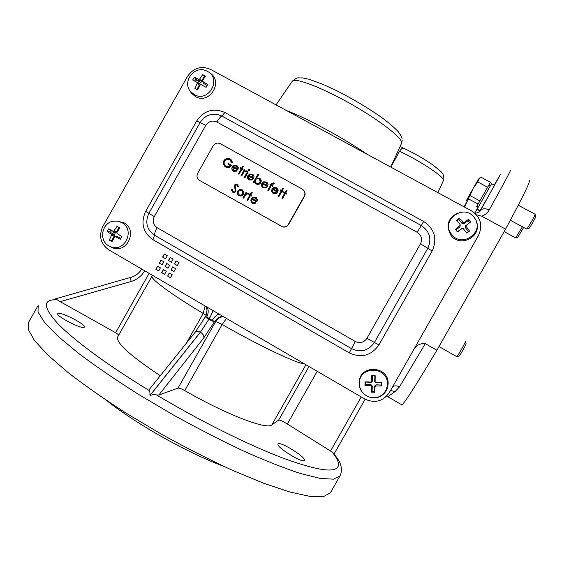 <?xml version="1.0" encoding="UTF-8"?>
<svg xmlns="http://www.w3.org/2000/svg" width="564" height="564" viewBox="0 0 564 564"><rect width="100%" height="100%" fill="white"/><g stroke="black" fill="none" stroke-linecap="round" stroke-linejoin="round"><path stroke-width="0.85" d="M304.271 460.351L304.285 460.323C306.781 457.721 280.315 441.041 278.228 443.953L278.151 444.044C275.387 446.596 302.783 463.657 304.271 460.351M226.524 318.456L222.131 324.512L184.745 390.598C226.784 414.836 267.089 430.071 271.876 424.868L278.686 420.039C279.814 419.87 282.698 421.188 287.351 424.008L332.062 451.961L333.662 453.371L337.568 458.736C341.298 464.031 342.299 469.368 340.571 474.761L339.888 476.051L333.402 479.167L320.232 478.427L300.393 473.492C284.009 468.092 264.981 460.562 243.303 450.904C220.531 440.153 197.04 428.069 172.831 414.66L137.813 393.926C115.62 379.854 96.007 366.438 78.974 353.684L58.318 336.532L44.626 322.502L38.028 312.054L38.176 305.343M529.102 180.621C531.457 179.366 523.625 195.539 505.598 229.139L481.726 216.195L476.658 214.835M510.237 170.575C511.696 168.897 504.681 182.031 489.192 209.97C487.677 212.762 485.188 214.835 481.726 216.195M150.214 395.279L200.431 332.175C203.04 333.937 204.161 335.848 203.787 337.899L158.801 395.061L156.468 394.913C154.367 394.328 152.393 394.511 150.539 395.47L149.834 395.04C150.158 393.164 149.932 391.649 149.136 390.499L149.143 389.632L195.236 332.133C196.35 330.913 198.056 330.92 200.368 332.14L150.151 395.237M141.74 269.049C139.174 273.18 135.656 275.923 131.179 277.276C130.559 277.558 130.545 278.961 131.123 281.485L60.193 301.655L57.07 299.731L54.659 299.082M330.73 492.196L330.356 492.858L323.532 496.56L310.038 496.412L289.896 492.012L263.628 483.242L232.333 470.27C209.463 459.702 185.916 447.731 161.699 434.351L126.731 413.532C104.615 399.333 85.115 385.72 68.244 372.698L47.848 355.073L34.467 340.501L28.2 329.468L28.679 322.178L37.76 306.076M83.592 327.416L84.431 327.099C86.637 325.111 63.993 312.999 58.79 313.337L57.803 313.647C55.441 315.586 78.847 328.121 83.592 327.416M106.829 400.659C136.537 424.255 188.108 453.23 223.605 466.287M443.868 179.098C443.664 172.295 441.732 172.521 433.843 165.654C425.115 159.464 415.139 153.69 403.902 148.339C402.668 147.803 401.223 148.783 399.552 151.286L390.845 167.134M60.193 301.655L115.62 332.725L149.143 273.364M151.991 276.198L117.784 336.764C115.444 342.32 129.607 355.306 160.289 375.73M118.849 334.875L115.62 332.725M186.381 343.173L203.188 313.443L205.099 305.97M505.598 229.139L436.881 350.244L425.291 343.659L399.509 386.876L395.117 391.564L390.514 390.535M399.509 386.876C397.162 385.621 394.906 385.522 392.748 386.594M395.117 391.564L387.828 396.704L387.355 396.4M425.291 343.659C420.25 343.187 416.338 345.274 413.546 349.927M489.192 209.97C485.195 208.144 482.298 208.363 480.5 210.619L500.36 174.565L494.17 185.147M436.881 350.244C416.218 384.859 404.564 403.07 401.928 404.881L401.519 404.642M475.107 213.453L479.499 211.881L480.5 210.619M158.801 395.061L178.005 388.124L215.688 321.501L212.142 320.542L209.441 318.413C211.345 315.008 212.48 312.378 212.854 310.524L212.79 310.489C212.424 312.343 211.281 314.973 209.385 318.378L206.565 317.285C208.574 313.443 208.715 310.038 206.981 307.07M212.79 310.489L211.176 309.509M206.332 317.687L206.565 317.285L205.641 316.39C208.511 307.641 205.712 307.937 205.606 306.266M205.437 316.919L205.67 316.517M205.529 316.764L208.863 319.302L200.431 332.175L209.441 318.413M214.503 311.448L212.854 310.524M212.142 320.542C214.355 316.813 216.703 314.698 219.184 314.183M184.745 390.598C181.439 388.779 179.197 387.947 178.005 388.124M304.581 363.949C296.742 363.505 260.237 346.282 222.131 324.512L215.688 321.501L218.726 318.096L222.977 316.39L220.771 316.63L222.808 316.291M118.313 230.154L117.227 230.606M115.162 232.544L114.379 236.915M202.476 81.124L199.127 83.74M198.324 86.905L198.514 88.118M398.262 150.553L399.552 151.286C420.138 160.754 445.229 177.561 443.438 180.473L437.904 192.648M169.369 273.061L167.684 276.043L170.483 277.671M167.515 276.007L170.455 277.721L172.168 274.689L169.228 272.976L167.684 276.043M163.489 269.648L161.812 272.631L164.603 274.252M161.635 272.595L164.575 274.301L166.288 271.27L163.348 269.564L161.812 272.631M157.631 266.243L155.946 269.218L158.731 270.84M155.77 269.183L158.703 270.889L160.416 267.858L157.483 266.159L155.946 269.218M172.788 266.998L171.103 269.987L173.909 271.608M170.941 269.952L173.881 271.658L175.594 268.626L172.654 266.92L171.103 269.987M166.916 263.592L165.231 266.575L168.023 268.196M165.062 266.539L167.994 268.238L169.708 265.214L166.768 263.508L165.231 266.575M161.043 260.194L159.365 263.176L162.15 264.791M159.189 263.134L162.122 264.833L163.835 261.809L160.895 260.11L159.365 263.176M176.215 260.935L174.53 263.924L177.336 265.552M177.307 265.588L179.021 262.556L176.074 260.857L174.361 263.889L177.307 265.588M167.254 255.753L164.314 254.054L162.608 257.085L165.541 258.777L167.254 255.753M164.462 254.145L162.777 257.128L165.562 258.742M168.481 260.483L171.421 262.182L173.134 259.151L170.194 257.452L168.481 260.483L171.442 262.14M170.335 257.536L168.643 260.526M111.496 230.507L110.481 232.446M111.954 239.947L112.546 240.525M204.542 77.465L203.766 77.268M196.639 79.813L195.525 81.547M210.598 69.4C201.186 65.495 193.473 67.849 187.459 76.471L102.831 226.467C98.573 236.048 100.547 243.831 108.767 249.831L364.732 399.002C374.813 403.62 383.034 401.448 389.4 392.488L478.575 235.287C483.01 225.205 480.634 217.055 471.441 210.837L210.598 69.4M197.273 89.683L197.062 89.147M197.752 82.823L199.127 81.167M199.501 80.842L200.65 80.081M202.575 79.369L203.421 79.235M113.329 238.946L112.983 238.121M112.588 235.526L112.722 234.279M112.835 233.806L113.695 231.776M113.731 231.712L114.182 231.071M118.489 228.364L119.554 228.237M207.34 71.318L206.022 70.704C194.383 65.361 182.038 81.583 190.35 91.283L194.213 94.583C208.447 103.134 222.258 78.678 207.34 71.318M197.076 82.393L198.81 83.493L199.275 85.22L197.252 83.26L194.925 88.393L197.661 89.895L200.185 84.868L200.995 84.544L206.086 87.335L207.672 84.515L202.582 81.371L203.364 83.056M197.252 83.26L197.012 82.358L192.691 80.025L194.27 77.212L198.711 79.341L199.621 79.066L202.68 74.645L205.423 76.14L202.554 80.666L202.582 81.371M189.652 90.289L191.302 93.081L195.299 96.5C209.78 105.235 224.218 80.652 209.307 72.643M198.711 79.341L199.889 81.583L195.694 79.298L194.27 77.212M195.694 79.298L194.679 81.096M203.533 83.423L207.101 85.509M204.767 77.127L202.68 74.645M204.062 76.746L201.63 81.054L199.621 79.066M196.878 89.465L199.275 85.22M121.93 222.66L117.897 221.187L113.59 221.166C101.88 222.561 98.418 240.454 108.838 245.862L111.235 246.94C125.236 252.256 135.247 229.52 121.93 222.66M112.426 240.772L111.721 240.363L114.147 236.062L111.538 235.153L109.317 240.088L112.017 241.653L114.859 236.499L120.343 239.242L121.93 236.429L117.023 233.566L121.88 236.52M111.538 235.153L111.298 234.236L107.16 231.592L108.739 228.794L113.082 231.275L113.9 230.972L117.058 226.368L119.758 227.934L116.79 232.643L117.023 233.566M110.283 246.722L112.948 247.941C127.45 253.447 137.82 229.908 124.024 222.801L117.171 221.081M111.721 240.363L109.317 240.088M115.134 236.499L117.7 236.626L120.795 238.424M119.681 228.046L117.058 226.368M118.919 227.609L116.494 231.903L114.95 232.488L110.65 230.013L109.571 231.917L107.16 231.592M109.571 231.917L113.702 234.314L111.298 234.236M110.65 230.013L108.739 228.794M478.371 206.664L474.733 213.114L478.399 206.664M469.995 195.56L473.182 188.383L467.013 199.423L469.995 195.56L479.865 200.89L490.419 182.285L489.009 184.766L490.024 186.423L477.017 209.343L479.992 210.957L494.536 185.344L491.547 183.737L477.172 209.082L480.154 210.696M477.017 209.343L478.526 206.664M490.017 186.409L491.547 183.737M477.172 209.082L478.681 206.417M465.399 341.417L465.406 341.417C466.132 341.326 457.778 356.159 456.833 356.638L456.727 356.638M465.427 341.488L466.083 343.779C466.668 343.723 459.97 355.616 459.195 356.011L459.117 356.032M467.013 199.423L466.28 201.038L468.465 198.866L469.544 196.018M466.28 201.038L468.55 197.146M479.301 178.132L477.722 181.932L487.606 187.241M490.419 182.285L480.662 177.054L478.526 179.112L473.182 188.383L477.722 181.932M478.068 204.055L468.465 198.866M489.009 184.766L476.601 206.706M478.575 206.6L476.573 206.706M518.267 205.218L535.151 214.271C535.842 214.158 527.622 228.498 526.706 229.019L526.593 229.033M535.173 214.334L535.8 216.527C536.357 216.456 529.765 227.955 529.004 228.378L528.926 228.406M464.581 207.115L467.281 201.144L464.073 206.84M468.55 198.909L467.281 201.144L468.635 198.958M522.398 226.763L515.665 237.881M523.646 227.433L517.766 237.317M474.091 217.415C463.495 202.927 440.096 220.7 451.686 234.384C462.205 248.943 485.78 231.134 474.091 217.415M460.224 224.881L460.005 226.813L459.956 225.6L455.367 229.301L457.453 231.959L462.198 228.441L463.206 228.568L466.788 233.143L469.502 231.092L466.111 226.376L466.245 225.381L470.707 221.927L466.245 225.381M459.956 225.6L460.09 224.606L456.572 220.157L459.279 218.106L462.995 222.406L464.003 222.533L468.613 219.269L470.707 221.927M458.003 212.896C447.901 218.021 445.553 225.494 450.953 235.315C459.85 247.913 481.783 236.958 476.601 222.442M457.291 231.748L462.381 228.342M465.441 225.579L465.194 227.468L468.395 231.543L469.502 231.092M468.395 231.543L466.597 232.904M469.593 222.435L468.169 220.63L468.613 219.269M468.169 220.63L464.017 223.774L462.092 223.527L458.899 219.466L457.108 220.827M455.874 229.943L460.005 226.813M458.899 219.466L459.279 218.106M387.355 384.352C388.504 366.374 359.261 365.197 359.423 383.146L359.557 385.522C360.565 395.237 372.762 401.11 380.841 395.709C384.902 393.03 387.073 389.245 387.355 384.352M365.056 381.884L364.957 385.268L365.775 384.38L365.846 382.082L365.056 381.884L371.041 382.032L371.803 375.589L375.18 375.73L375.116 381.786L375.772 382.307L381.567 382.596L381.518 384.296L381.468 385.98L375.673 385.938L374.94 386.622L374.7 392.283L371.324 392.135L371.316 386.46L370.626 385.72L364.957 385.268M359.183 382.723L359.317 385.184C360.361 395.237 372.994 401.321 381.356 395.731C385.557 392.953 387.806 389.033 388.095 383.971C389.287 365.359 359.014 364.147 359.183 382.723M365.775 384.38L370.943 384.606L372.261 386.023L372.106 391.204L371.324 392.135M381.468 385.98L381.13 385.043L375.948 384.817L374.552 386.121L374.7 392.283M374.404 391.31L372.106 391.204M381.13 385.043L381.567 382.596M381.194 382.744L376.019 382.519L374.757 381.525L374.849 375.92L371.803 375.589M371.041 382.032L371.598 382.195L372.402 381.003L372.557 375.828M371.598 382.195L370.731 382.096M365.846 382.082L371.013 382.307M252.482 203.244C250.846 202.123 250.465 200.636 251.34 198.782L253.039 197.259L255.203 197.153L257.41 199.776L256.909 202.074L251.939 199.296L251.636 200.833L252.362 202.201L255.506 202.462L255.929 203.125L253.25 203.576L252.482 203.244M252.066 202.969C250.797 201.792 250.564 200.403 251.368 198.803L251.34 198.782M251.368 198.803L253.039 197.259M253.067 197.28L255.802 197.421M252.404 198.641L256.613 201.003L255.443 198.133L253.715 197.858L252.404 198.641M252.439 198.662L256.613 201.003M256.641 201.024L255.802 198.373M252.517 202.328L255.52 202.49M255.83 197.442L256.303 197.76M245.918 194.397L243.634 198.147L242.957 197.767L246.137 192.141L246.813 192.528L246.348 193.353L248.223 193.177L248.703 193.706L245.918 194.397M242.985 197.788L246.137 192.141L246.813 192.521M246.405 193.318L248.371 193.283M232.939 191.351L235.343 191.013L235.498 190.103L234.187 186.381L234.427 184.971L237.268 184.195L238.544 186.621L237.663 186.754L236.746 184.943L235.089 185.295L235.837 191.612L234.49 192.5L232.897 192.373L231.31 189.285L232.171 189.25L233.101 191.464L235.315 190.984L235.47 190.082L234.159 186.353L234.398 184.95L237.592 184.414M237.691 186.747L236.979 185.098M232.41 192.098L231.346 189.307L232.171 189.278M280.089 190.625L280.484 189.927L281.464 190.477L282.776 188.214L283.438 188.58L282.148 190.858L283.128 191.4L282.74 192.098L281.76 191.548L278.954 196.512L278.263 196.131L281.069 191.168L280.089 190.625M280.118 190.639L280.484 189.927M280.505 189.955L281.485 190.498L282.754 188.193L283.438 188.573M278.292 196.145L281.069 191.175M282.148 190.858L283.128 191.407M256.127 182.933L258.023 183.645L259.814 182.821L260.152 182.348L259.666 179.225M255.647 183.568L254.66 181.657M256.719 178.012L259.588 178.196L260.272 178.689M253.412 182.278L257.875 174.382L258.523 174.748L256.669 178.034L259.567 178.168C261.231 179.317 261.647 180.825 260.808 182.708C259.616 184.379 258.093 184.809 256.246 183.984L254.653 181.601L254.061 182.637L253.384 182.264L257.847 174.361L258.531 174.734M244.395 177.251L247.568 171.639L248.209 171.999M244.36 177.23L247.54 171.611L248.216 171.985L245.037 177.611L244.36 177.23M237.832 170.095L232.904 167.353L233.743 170.54L236.443 170.49L236.859 171.146L233.44 171.28C231.811 170.173 231.437 168.692 232.305 166.845L233.997 165.33L236.739 165.478L238.332 167.818L237.832 170.095M233.404 166.725L237.578 169.059L236.866 166.535M233.355 170.272L236.457 170.518M232.862 170.885L231.896 168.996L232.34 166.873L234.032 165.358L237.381 165.936M213.192 145.794L197.654 173.317C196.35 176.243 196.977 178.612 199.529 180.409L282.705 226.869C285.158 227.221 287.069 226.347 288.423 224.239L304.222 196.3C305.54 193.325 304.877 190.921 302.241 189.088L220.214 143.658C217.351 142.473 215.011 143.185 213.192 145.794M199.388 180.325L282.931 227.038C285.384 227.391 287.28 226.517 288.634 224.409L304.412 196.526C305.491 194.361 305.3 192.345 303.841 190.463M228.096 164.293L228.54 163.511L231.684 165.259C230.19 167.642 228.208 168.262 225.741 167.113L223.309 163.849L223.845 160.761C225.494 158.399 227.595 157.8 230.161 158.977L232.685 162.362L231.79 162.601L230.373 160.239M224.867 166.521L223.309 163.849M223.337 163.877L223.88 160.789C225.522 158.428 227.63 157.828 230.19 159.006L231.127 159.668M225.544 165.887L227.842 166.888L230.168 166.154L230.598 165.689L228.06 164.272L228.505 163.482L231.684 165.252M226.277 166.387L228.744 166.803L230.563 165.668M240.208 168.446L240.595 167.762L241.561 168.298L242.844 166.035L243.486 166.387M238.396 173.909L241.173 168.988L240.172 168.424L240.567 167.734L241.533 168.269L242.816 166.006L243.493 166.38L242.21 168.65L243.176 169.186L242.788 169.877L241.822 169.341L239.037 174.262L238.361 173.888L241.145 168.96M242.245 168.664L243.176 169.193M252.073 174.91L250.346 174.643L249.041 175.432L253.243 177.766L252.073 174.91M253.243 177.766L249.041 175.432M253.271 177.794L252.101 174.939M248.999 178.978L252.15 179.253M248.498 179.585L248.005 175.594L249.704 174.072L253.123 174.699M248.576 176.081L249.429 179.274L252.129 179.225L252.552 179.888L249.119 180.015C247.483 178.901 247.102 177.42 247.977 175.573L249.676 174.043L252.425 174.198L254.033 176.546L253.532 178.837L248.576 176.081M263.078 183.237L267.287 185.591L266.652 183.131M262.972 186.747L263.748 187.248L266.166 187.058M262.457 187.347L261.999 183.385L263.705 181.862L266.469 182.017L267.181 182.539M263.127 187.819C261.484 186.705 261.097 185.218 261.971 183.363L263.677 181.834L266.441 181.996L268.055 184.35L267.555 186.642L262.577 183.871L262.274 185.415L263 186.783L263.719 187.22L266.152 187.036L266.575 187.692L263.127 187.819M273.195 188.869L277.432 191.231L276.247 188.355L274.513 188.087L273.195 188.869L277.432 191.231M277.453 191.252L276.846 188.813M273.096 192.387L276.332 192.719L276.741 193.36L273.286 193.48C271.637 192.359 271.249 190.872 272.123 189.011L273.829 187.481L276.607 187.643L278.228 190.005L277.721 192.303L272.729 189.525L272.412 190.54L272.666 191.823L273.589 192.74L276.318 192.698M272.574 192.98L272.144 189.039L273.857 187.509L276.628 187.664M283.748 192.655L284.115 191.95L285.095 192.493L286.406 190.237L287.069 190.604L285.779 192.874L286.766 193.424L286.371 194.115L285.391 193.572L282.585 198.535L281.894 198.147L284.693 193.198M284.136 191.971L285.116 192.514L286.385 190.209L287.069 190.59M281.922 198.161L284.721 193.212L283.72 192.641L284.115 191.95M285.807 192.888L286.759 193.431M250.219 194.425L251.502 192.155L252.178 192.528L250.895 194.806L251.868 195.348L251.473 196.039L250.508 195.496L247.716 200.439L247.032 200.058L249.824 195.116L248.851 194.573L249.246 193.882L250.219 194.425M239.545 189.546L242.175 189.793L243.747 191.894L243.373 194.319C242.203 196.004 240.708 196.434 238.882 195.616C237.225 194.488 236.817 192.987 237.663 191.118L239.545 189.546M248.245 169.679L249.21 169.433L249.507 170.377L248.541 170.617L248.245 169.679M231.79 162.601L229.689 159.753C227.623 158.801 225.903 159.252 224.535 161.1C223.654 163.334 224.225 165.083 226.242 166.359M241.068 175.397L244.24 169.778L244.917 170.159L244.452 170.984L246.32 170.807L246.806 171.329L244.022 172.027L241.744 175.778L241.068 175.397M269.846 184.929L270.234 184.245L271.016 184.675L271.524 183.772L273.477 182.919L274.21 183.504L273.801 184.231L273.202 183.667L272.123 184.252L271.679 185.034L272.849 185.683L272.454 186.381L271.284 185.725L268.485 190.674L267.801 190.294L270.6 185.344L269.818 184.907L270.212 184.216L270.988 184.654L271.503 183.751L273.455 182.898L274.21 183.504M248.407 170.518L248.273 169.701L249.387 169.56M233.369 166.704L237.543 169.031L236.386 166.19L234.666 165.922L233.369 166.704M263.043 183.222L267.265 185.57L266.088 182.708L264.354 182.44L263.043 183.222M255.661 179.817C255.006 181.263 255.33 182.419 256.634 183.293L258.566 183.533L260.124 182.327L260.356 180.374L259.158 178.851C257.734 178.203 256.564 178.52 255.661 179.817M242.696 193.946L242.95 192.007L241.78 190.484L239.862 190.279L238.332 191.499L238.078 193.424L239.27 194.918L241.173 195.158L242.696 193.946M238.988 194.742L240.927 195.243L242.569 194.206L242.111 190.702M238.494 195.37C237.176 194.185 236.908 192.775 237.691 191.14L239.573 189.567L242.633 190.096M267.829 190.308L270.593 185.352M271.707 185.048L272.842 185.69M241.103 175.418L244.268 169.806L244.917 170.166M244.515 170.948L246.524 170.955M248.886 194.587L249.274 193.903L250.247 194.446L251.53 192.176L252.178 192.536M247.06 200.072L249.824 195.123M250.924 194.82L251.868 195.356M401.469 143.51L401.639 142.629C401.765 137.292 377.802 118.941 348.538 102.648C319.287 86.299 293.844 77.064 292.11 81.47L276.029 104.876M286.491 110.551C304.912 117.143 343.871 138.215 367.016 154.212M443.382 180.642L443.776 179.507M156.468 394.913C199.846 420.807 247.434 444.502 281.45 457.538C315.727 470.179 334.572 473.217 337.998 466.661C339.436 463.425 337.462 458.525 332.062 451.961M340.198 475.522L330.356 492.858M57.07 299.731C42.667 299.209 42.85 307.098 57.62 323.391C73.376 339.803 107.082 364.873 149.136 390.499M144.708 270.776C141.508 276.148 136.982 279.716 131.123 281.485M206.142 315.375L203.188 313.443C170.095 293.64 149.474 278.179 152.097 276.015L152.449 275.288M206.473 317.222L206.248 317.624M117.728 231.092L117.065 230.887M208.92 319.337L214.32 321.903L203.787 337.899M222.759 316.263L217.648 318.089L214.32 321.903M330.525 451.059L361.207 396.95M287.351 424.008L317.208 371.309M278.686 420.039L309.001 366.522M305.935 364.739L271.876 424.868M145.667 211.338L196.688 120.95C203.992 110.481 213.375 107.661 224.846 112.497L423.719 221.511C434.689 229.026 437.509 238.847 432.165 250.987L378.93 344.886C371.26 355.694 361.369 358.359 349.264 352.881L153.006 239.714C142.932 232.438 140.485 222.977 145.667 211.338L148.875 213.305L200.1 122.571L205.839 125.293L154.275 216.625C152.252 221.18 153.211 224.874 157.152 227.708C155.326 231.043 154.458 233.552 154.55 235.237C146.767 229.618 144.87 222.308 148.875 213.305L154.275 216.625M196.688 120.95L200.1 122.571C205.747 114.471 213.002 112.299 221.856 116.036C220.432 116.727 218.754 118.708 216.844 121.993C212.367 120.097 208.701 121.197 205.839 125.293M224.846 112.497L221.856 116.036L421.287 225.537L417.205 232.297L216.844 121.993M157.152 227.708L355.32 341.495C360.051 343.624 363.907 342.574 366.889 338.365L420.49 243.803L427.808 248.308L374.433 342.447C368.518 350.794 360.875 352.86 351.52 348.637L154.55 235.237L153.006 239.714M423.719 221.511L421.287 225.537C429.761 231.346 431.932 238.932 427.808 248.308L432.165 250.987M420.49 243.803C422.577 239.073 421.484 235.237 417.205 232.297M355.32 341.495L349.264 352.881M366.889 338.365L378.93 344.886M203.957 83.796L202.8 81.576M117.7 236.626L115.324 236.57M116.494 231.903L113.9 230.972M114.774 232.403L112.997 231.233M461.422 228.617L462.198 228.441M465.194 227.468L466.111 226.376M464.017 223.774L464.003 222.533M462.092 223.527L462.995 222.406M370.943 384.606L370.626 385.72M372.261 386.023L371.316 386.46M374.552 386.121L374.94 386.622M375.948 384.817L375.673 385.938M372.402 381.003L371.464 381.412M374.7 381.102L375.081 381.567M199.529 180.409L199.896 180.656M292.321 81.16C298.462 76.598 296.601 78.255 302.255 77.881L308.811 79.207L322.34 84.078L336.898 90.797C353.445 99.25 368.454 108.21 381.934 117.672C389.675 123.509 395.188 128.275 398.466 131.969C400.708 135.17 401.906 137.433 402.069 138.772M402.195 140.365L401.533 143.376L390.725 167.071M131.067 277.312L54.623 299.082M401.928 404.881L386.714 396.083M195.236 332.133L205.416 316.792M334.107 453.935L365.134 399.227M400.137 146.443L403.902 148.339M190.35 91.283L191.302 93.081M111.235 246.94L112.948 247.941M113.082 231.275L114.95 232.488M438.968 346.564L456.777 356.667M459.195 356.011L456.833 356.638M528.997 228.385L526.691 229.026M510.364 220.263L526.642 229.054M517.815 237.303L515.736 237.881M504.174 231.649L515.7 237.902M380.841 395.709L381.356 395.731M375.116 381.786L374.757 381.525"/></g></svg>
